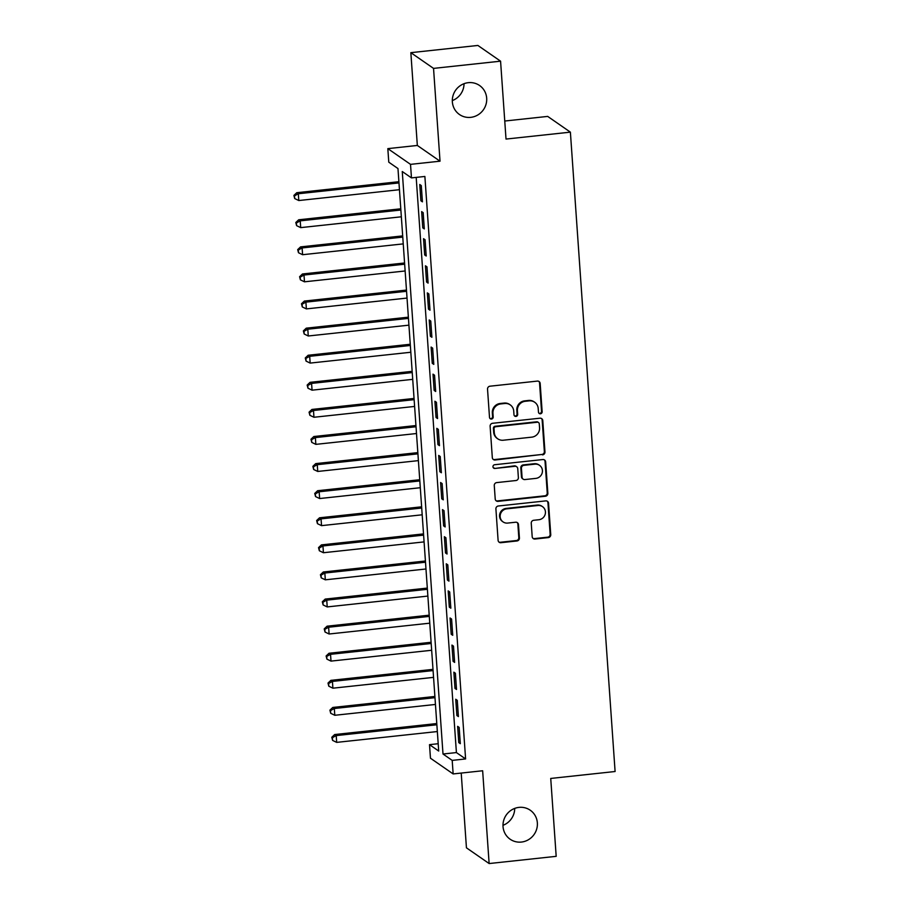 <?xml version="1.0" encoding="UTF-8"?>
<svg xmlns="http://www.w3.org/2000/svg" width="909" height="909" viewBox="0 0 909 909"><rect width="100%" height="100%" fill="white"/><g stroke="black" fill="none" stroke-linecap="round" stroke-linejoin="round"><path stroke-width="1.36" d="M540.435 413.788A1.898 1.829 124.7 0 0 542.15 411.732L540.173 383.473A2.704 2.602 124.7 0 0 537.355 381.098L489.974 386.2A2.704 2.602 124.7 0 0 487.531 389.143L489.508 417.39A1.898 1.829 124.7 0 0 491.474 419.06A1.898 1.829 124.7 0 0 493.189 416.992L492.939 413.345A8.658 8.34 124.7 0 1 500.768 403.926L504.711 403.494A8.658 8.34 124.7 0 1 513.733 411.107L513.983 414.754A1.898 1.829 124.7 0 0 515.96 416.424A1.898 1.829 124.7 0 0 517.676 414.356L517.414 410.709A8.658 8.34 124.7 0 1 525.243 401.289L529.197 400.869A8.658 8.34 124.7 0 1 538.208 408.471L538.469 412.129A1.898 1.829 124.7 0 0 540.435 413.788M538.946 413.231A1.898 1.829 124.7 0 0 541.537 411.3L539.56 383.053A2.704 2.602 124.7 0 0 538.764 381.337M489.985 418.504A1.898 1.829 124.7 0 0 492.576 416.572L492.326 412.913L492.939 413.345M514.471 415.868A1.898 1.829 124.7 0 0 517.062 413.936L516.801 410.277L517.414 410.709M518.982 807.385A17.646 16.987 124.7 0 0 503.643 820.554A17.646 16.987 124.7 0 0 510.142 839.223A17.646 16.987 124.7 0 0 521.402 842.064A17.646 16.987 124.7 0 0 536.742 828.883A17.646 16.987 124.7 0 0 530.242 810.214A17.646 16.987 124.7 0 0 518.982 807.385M468.305 82.674A17.646 16.987 124.7 0 0 452.966 95.843A17.646 16.987 124.7 0 0 459.465 114.511A17.646 16.987 124.7 0 0 470.726 117.352A17.646 16.987 124.7 0 0 486.065 104.171A17.646 16.987 124.7 0 0 479.566 85.503A17.646 16.987 124.7 0 0 468.305 82.674M532.185 536.651A2.704 2.602 124.7 0 0 535.003 539.026L548.297 537.594A2.704 2.602 124.7 0 0 550.752 534.651L548.559 503.268A2.704 2.602 124.7 0 0 545.741 500.893L498.348 505.995A2.704 2.602 124.7 0 0 495.905 508.938L498.098 540.321A2.704 2.602 124.7 0 0 500.916 542.696L516.982 540.969A2.704 2.602 124.7 0 0 519.425 538.026L518.482 524.595A2.704 2.602 124.7 0 0 515.664 522.221L507.699 523.073A7.238 6.965 124.7 0 1 500.416 514.255A7.238 6.965 124.7 0 1 506.711 508.847L537.901 505.495A7.238 6.965 124.7 0 1 545.184 514.312A7.238 6.965 124.7 0 1 538.901 519.721L533.697 520.278A2.704 2.602 124.7 0 0 531.254 523.22L532.185 536.651M452.193 760.39L453.148 773.934L430.457 758.208L429.514 744.653L438.706 751.039L397.972 168.551L388.779 162.177L387.825 148.633L410.516 164.359L411.47 177.903L402.267 171.528L443.001 754.015L452.193 760.39L465.601 758.947L424.878 176.46L411.47 177.903M500.575 61.176L433.536 68.391L410.845 52.665L477.884 45.45L500.575 61.176L506.018 139.066L570.386 132.146L615.098 771.514L550.729 778.445L556.183 856.335L489.133 863.55L482.645 770.764L453.148 773.934M410.845 52.665L417.333 145.451L440.024 161.188L433.536 68.391M440.024 161.188L410.516 164.359M542.514 454.886A2.704 2.602 124.7 0 0 544.968 451.943L542.775 420.572A2.704 2.602 124.7 0 0 539.957 418.197L492.576 423.287A2.704 2.602 124.7 0 0 490.121 426.23L492.314 457.613A2.704 2.602 124.7 0 0 495.132 459.988L541.9 454.466A2.704 2.602 124.7 0 0 544.355 451.523L542.162 420.14A2.704 2.602 124.7 0 0 541.355 418.435M545.661 461.92L547.854 493.303A2.704 2.602 124.7 0 1 545.411 496.246L498.03 501.348A2.704 2.602 124.7 0 1 495.212 498.961L494.269 485.542A2.704 2.602 124.7 0 1 496.712 482.599L515.937 480.531A2.704 2.602 124.7 0 0 518.38 477.589L517.755 468.68A2.704 2.602 124.7 0 0 514.937 466.294L494.928 468.453A1.898 1.829 124.7 0 1 493.03 466.147A1.898 1.829 124.7 0 1 494.666 464.726L542.843 459.545A2.704 2.602 124.7 0 1 545.661 461.92L545.048 461.499L547.241 492.871L547.854 493.303M461.215 773.07L466.442 847.824L489.133 863.55M422.424 201.832L421.287 185.572L419.753 184.504L420.89 200.764L422.424 201.832M424.31 228.92L423.174 212.661L421.64 211.604L422.776 227.852L424.31 228.92M426.207 256.008L425.071 239.76L423.537 238.692L424.673 254.952L426.207 256.008M428.105 283.108L426.969 266.848L425.435 265.792L426.571 282.04L428.105 283.108M430.002 310.196L428.855 293.937L427.332 292.88L428.469 309.128L430.002 310.196M431.889 337.284L430.752 321.036L429.218 319.968L430.355 336.228L431.889 337.284M433.786 364.384L432.65 348.124L431.116 347.068L432.252 363.316L433.786 364.384M435.684 391.472L434.547 375.212L433.014 374.156L434.15 390.416L435.684 391.472M437.57 418.56L436.434 402.312L434.9 401.244L436.047 417.504L437.57 418.56M439.467 445.66L438.331 429.4L436.797 428.344L437.933 444.592L439.467 445.66M441.365 472.748L440.229 456.5L438.695 455.432L439.831 471.691L441.365 472.748M443.262 499.836L442.126 483.588L440.592 482.52L441.729 498.78L443.262 499.836M445.149 526.936L444.012 510.676L442.478 509.619L443.615 525.868L445.149 526.936M447.046 554.024L445.91 537.776L444.376 536.708L445.512 552.967L447.046 554.024M448.944 581.124L447.807 564.864L446.274 563.796L447.41 580.056L448.944 581.124M450.841 608.212L449.694 591.952L448.171 590.895L449.307 607.144L450.841 608.212M452.727 635.3L451.591 619.052L450.057 617.984L451.194 634.243L452.727 635.3M454.625 662.4L453.489 646.14L451.955 645.072L453.091 661.332L454.625 662.4M456.523 689.488L455.386 673.228L453.852 672.171L454.989 688.42L456.523 689.488M458.409 716.576L457.272 700.328L455.739 699.26L456.886 715.519L458.409 716.576M416.186 177.403L456.409 752.572L465.601 758.947M457.636 726.348L458.772 742.608L460.306 743.676L459.17 727.416L457.636 726.348M570.386 132.146L547.695 116.409L504.756 121.033M502.984 825.315A17.646 16.987 124.7 0 0 514.71 808.408M452.307 100.592A17.646 16.987 124.7 0 0 464.033 83.685M438.195 743.721L429.514 744.653M417.333 145.451L387.825 148.633M456.409 752.572L443.001 754.015M420.89 200.764L422.333 200.605M422.776 227.852L424.23 227.704M424.673 254.952L426.128 254.793M426.571 282.04L428.014 281.881M428.469 309.128L429.912 308.98M430.355 336.228L431.809 336.069M432.252 363.316L433.695 363.157M434.15 390.416L435.593 390.256M436.047 417.504L437.49 417.345M437.933 444.592L439.388 444.444M439.831 471.691L441.274 471.532M441.729 498.78L443.172 498.621M443.615 525.868L445.069 525.72M445.512 552.967L446.967 552.808M447.41 580.056L448.853 579.897M449.307 607.144L450.75 606.996M451.194 634.243L452.648 634.084M453.091 661.332L454.534 661.173M454.989 688.42L456.432 688.272M456.886 715.519L458.329 715.36M458.772 742.608L460.227 742.448M534.719 402.255L534.106 401.835A8.658 8.34 124.7 0 0 528.583 400.437L529.197 400.869M516.801 410.277A8.658 8.34 124.7 0 1 524.629 400.869L528.583 400.437M510.244 404.891L509.631 404.46A8.658 8.34 124.7 0 0 504.097 403.073L504.711 403.494M492.326 412.913A8.658 8.34 124.7 0 1 500.155 403.494L504.097 403.073M493.121 459.318A2.704 2.602 124.7 0 0 494.519 459.568L541.9 454.466M539.287 423.889A1.898 1.829 124.7 0 0 537.321 422.231L495.723 426.707A1.898 1.829 124.7 0 0 494.019 428.764L494.28 432.616A8.658 8.34 124.7 0 0 503.302 440.217L531.731 437.161A8.658 8.34 124.7 0 0 539.56 427.741L539.287 423.889M538.526 422.537L537.912 422.106A1.898 1.829 124.7 0 0 536.708 421.799L537.321 422.231M497.768 438.831L497.155 438.411A8.658 8.34 124.7 0 1 493.667 432.195L493.405 428.344A1.898 1.829 124.7 0 1 495.11 426.276L536.708 421.799M496.007 500.677A2.704 2.602 124.7 0 0 497.416 500.916L544.798 495.814A2.704 2.602 124.7 0 0 547.241 492.871M516.664 466.737L516.051 466.306A2.704 2.602 124.7 0 0 514.324 465.874L494.928 468.453M493.439 467.908A1.898 1.829 124.7 0 0 494.314 468.021M535.878 478.384A7.238 6.965 124.7 0 0 539.503 465.317A7.238 6.965 124.7 0 0 534.878 464.158L523.891 465.34A2.704 2.602 124.7 0 0 521.436 468.283L522.061 477.191A2.704 2.602 124.7 0 0 524.879 479.566L535.878 478.384M539.503 465.317L538.889 464.897A7.238 6.965 124.7 0 0 534.265 463.726L534.878 464.158M523.152 479.123L522.539 478.702A2.704 2.602 124.7 0 1 521.448 476.759L520.823 467.851A2.704 2.602 124.7 0 1 523.277 464.908L534.265 463.726M545.048 461.499A2.704 2.602 124.7 0 0 544.252 459.795M542.525 506.654L541.912 506.233A7.238 6.965 124.7 0 0 537.287 505.063L537.901 505.495M503.086 521.914L502.472 521.482A7.238 6.965 124.7 0 1 506.097 508.426L537.287 505.063M498.905 542.025A2.704 2.602 124.7 0 0 500.302 542.264L516.369 540.537A2.704 2.602 124.7 0 0 518.812 537.594L517.869 524.163A2.704 2.602 124.7 0 0 517.073 522.459M532.992 538.355A2.704 2.602 124.7 0 0 534.39 538.605L547.684 537.174A2.704 2.602 124.7 0 0 550.138 534.231L547.945 502.847A2.704 2.602 124.7 0 0 547.138 501.143M398.892 181.709L296.788 192.697L298.322 193.753L298.8 200.537L399.46 189.697M398.983 182.925L298.322 193.753L294.516 195.844L293.902 195.424L294.709 198.56L294.516 195.844M298.8 200.537L294.709 198.56M293.902 195.424L296.788 192.697M400.789 208.797L298.686 219.785L300.22 220.853L300.697 227.625L401.346 216.797M400.88 210.024L300.22 220.853L296.414 222.944L295.8 222.512L296.607 225.648L296.414 222.944M300.697 227.625L296.607 225.648M295.8 222.512L298.686 219.785M402.687 235.897L300.584 246.884L302.118 247.941L302.583 254.713L403.244 243.885M402.767 237.113L302.118 247.941L298.311 250.032L297.697 249.611L298.493 252.736L298.311 250.032M302.583 254.713L298.493 252.736M297.697 249.611L300.584 246.884M404.585 262.985L302.47 273.973L304.004 275.041L304.481 281.813L405.141 270.973M404.664 264.201L304.004 275.041L300.197 277.12L299.595 276.7L300.39 279.836L300.197 277.12M304.481 281.813L300.39 279.836M299.595 276.7L302.47 273.973M406.471 290.073L304.367 301.061L305.901 302.129L306.378 308.901L407.027 298.072M406.562 291.3L305.901 302.129L302.095 304.22L301.481 303.788L302.288 306.924L302.095 304.22M306.378 308.901L302.288 306.924M301.481 303.788L304.367 301.061M408.368 317.173L306.265 328.16L307.799 329.217L308.265 335.989L408.925 325.161M408.448 318.389L307.799 329.217L303.992 331.308L303.379 330.887L304.185 334.012L303.992 331.308M308.265 335.989L304.185 334.012M303.379 330.887L306.265 328.16M410.266 344.261L308.162 355.249L309.685 356.317L310.162 363.089L410.823 352.249M410.345 345.477L309.685 356.317L305.89 358.396L305.276 357.976L306.072 361.112L305.89 358.396M310.162 363.089L306.072 361.112M305.276 357.976L308.162 355.249M412.152 371.349L310.049 382.337L311.582 383.405L312.06 390.177L412.72 379.348M412.243 372.576L311.582 383.405L307.776 385.496L307.162 385.064L307.969 388.2L307.776 385.496M312.06 390.177L307.969 388.2M307.162 385.064L310.049 382.337M414.049 398.449L311.946 409.436L313.48 410.493L313.957 417.265L414.606 406.437M414.14 399.665L313.48 410.493L309.674 412.584L309.06 412.163L309.867 415.299L309.674 412.584M313.957 417.265L309.867 415.299M309.06 412.163L311.946 409.436M415.947 425.537L313.844 436.525L315.378 437.593L315.843 444.365L416.504 433.525M416.027 426.753L315.378 437.593L311.571 439.672L310.958 439.252L311.764 442.388L311.571 439.672M315.843 444.365L311.764 442.388M310.958 439.252L313.844 436.525M417.845 452.625L315.73 463.613L317.264 464.681L317.741 471.453L418.401 460.624M417.924 453.852L317.264 464.681L313.469 466.772L312.855 466.34L313.65 469.476L313.469 466.772M317.741 471.453L313.65 469.476M312.855 466.34L315.73 463.613M419.731 479.725L317.627 490.712L319.161 491.769L319.638 498.541L420.299 487.713M419.822 480.941L319.161 491.769L315.355 493.86L314.741 493.439L315.548 496.575L315.355 493.86M319.638 498.541L315.548 496.575M314.741 493.439L317.627 490.712M421.628 506.813L319.525 517.8L321.059 518.869L321.536 525.641L422.185 514.801M421.719 508.029L321.059 518.869L317.252 520.948L316.639 520.527L317.446 523.664L317.252 520.948M321.536 525.641L317.446 523.664M316.639 520.527L319.525 517.8M423.526 533.901L321.422 544.889L322.956 545.957L323.422 552.729L424.083 541.9M423.605 535.128L322.956 545.957L319.15 548.047L318.536 547.616L319.332 550.752L319.15 548.047M323.422 552.729L319.332 550.752M318.536 547.616L321.422 544.889M425.423 561.001L323.309 571.988L324.843 573.045L325.32 579.817L425.98 568.989M425.503 562.216L324.843 573.045L321.047 575.136L320.434 574.715L321.229 577.851L321.047 575.136M325.32 579.817L321.229 577.851M320.434 574.715L323.309 571.988M427.31 588.089L325.206 599.076L326.74 600.145L327.217 606.917L427.866 596.077M427.4 589.305L326.74 600.145L322.934 602.235L322.32 601.803L323.127 604.939L322.934 602.235M327.217 606.917L323.127 604.939M322.32 601.803L325.206 599.076M429.207 615.177L327.104 626.176L328.638 627.233L329.103 634.005L429.764 623.176M429.298 616.404L328.638 627.233L324.831 629.323L324.218 628.892L325.024 632.028L324.831 629.323M329.103 634.005L325.024 632.028M324.218 628.892L327.104 626.176M431.105 642.277L329.001 653.264L330.535 654.321L331.001 661.104L431.661 650.265M431.184 643.492L330.535 654.321L326.729 656.412L326.115 655.991L326.91 659.127L326.729 656.412M331.001 661.104L326.91 659.127M326.115 655.991L329.001 653.264M432.991 669.365L330.887 680.352L332.421 681.42L332.899 688.193L433.559 677.364M433.082 670.581L332.421 681.42L328.615 683.511L328.001 683.079L328.808 686.215L328.615 683.511M332.899 688.193L328.808 686.215M328.001 683.079L330.887 680.352M434.888 696.464L332.785 707.452L334.319 708.509L334.796 715.281L435.445 704.452M434.979 697.68L334.319 708.509L330.512 710.599L329.899 710.168L330.706 713.304L330.512 710.599M334.796 715.281L330.706 713.304M329.899 710.168L332.785 707.452M436.786 723.553L334.682 734.54L336.216 735.597L336.682 742.38L437.343 731.54M436.865 724.768L336.216 735.597L332.41 737.688L331.796 737.267L332.603 740.403L332.41 737.688M336.682 742.38L332.603 740.403M331.796 737.267L334.682 734.54M541.537 411.3L542.15 411.732M492.576 416.572L493.189 416.992M517.062 413.936L517.676 414.356M524.629 400.869L525.243 401.289M500.155 403.494L500.768 403.926M539.56 383.053L540.173 383.473M494.519 459.568L495.132 459.988M542.162 420.14L542.775 420.572M544.355 451.523L544.968 451.943M495.11 426.276L495.723 426.707M493.405 428.344L494.019 428.764M493.667 432.195L494.28 432.616M544.798 495.814L545.411 496.246M497.416 500.916L498.03 501.348M514.324 465.874L514.937 466.294M523.277 464.908L523.891 465.34M520.823 467.851L521.436 468.283M521.448 476.759L522.061 477.191M506.097 508.426L506.711 508.847M517.869 524.163L518.482 524.595M518.812 537.594L519.425 538.026M516.369 540.537L516.982 540.969M500.302 542.264L500.916 542.696M547.945 502.847L548.559 503.268M550.138 534.231L550.752 534.651M547.684 537.174L548.297 537.594M534.39 538.605L535.003 539.026"/></g></svg>
